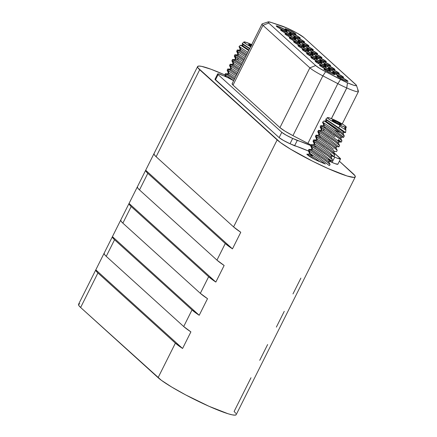 <?xml version="1.0" encoding="UTF-8"?>
<svg xmlns="http://www.w3.org/2000/svg" width="437" height="437" viewBox="0 0 437 437"><rect width="100%" height="100%" fill="white"/><g stroke="black" fill="none" stroke-linecap="round" stroke-linejoin="round"><path stroke-width="0.66" d="M335.294 121L335.141 122.163L335.294 121L341.248 124.343L341.488 124.72L341.018 124.736L338.325 123.742A5.233 0.59 -153.4 0 1 332.131 120.104A5.233 0.59 -153.4 0 1 335.294 121A5.233 0.59 -153.4 0 1 341.428 124.758A5.233 0.59 -153.4 0 1 338.325 123.742L332.377 120.399L332.136 120.028L332.606 120.006L335.294 121M345.924 128.036L345.946 127.56C346.404 128.096 345.913 128.194 344.471 127.855L345.924 128.036M345.58 132.58L338.877 127.943L339.849 125.124A10.504 1.191 -153.4 0 1 327.45 117.629A10.504 1.191 -153.4 0 1 333.77 119.618A10.504 1.191 -153.4 0 1 346.213 127.025A10.504 1.191 -153.4 0 1 339.849 125.124L338.877 127.943L345.585 132.591L345.913 129.718L344.471 127.855A10.865 0.339 34.9 0 1 345.514 128.784A10.865 0.339 34.9 0 1 345.296 128.713M345.296 129.745L340.024 126.32M345.585 132.591L343.881 132.444A10.865 0.339 -145.1 0 0 336.949 127.178A10.865 0.339 -145.1 0 0 326.86 120.377L326.581 119.694L338.877 127.943L326.581 119.694L326.86 120.377A10.865 0.339 34.9 0 1 337.184 127.342A10.865 0.339 34.9 0 1 343.881 132.444A10.865 0.339 34.9 0 1 343.127 132.056M344.323 136.076L343.427 137.278L334.179 129.865A12.859 1.453 26.6 0 0 340.499 132.69L334.168 127.68L324.964 121.404L326.095 121.47L324.964 121.404L340.499 132.69L344.307 136.109L343.138 133.504A10.865 0.339 -145.1 0 0 335.949 128.107A10.865 0.339 -145.1 0 0 326.095 121.47L326.86 120.377L326.095 121.47A10.865 0.339 34.9 0 1 336.184 128.27A10.865 0.339 34.9 0 1 343.138 133.531A10.865 0.339 34.9 0 1 342.362 133.148M343.657 137.371L341.505 137.185A10.865 0.339 -145.1 0 0 334.573 131.919A10.865 0.339 -145.1 0 0 324.483 125.119L323.495 122.726L334.179 129.865L323.495 122.726L324.483 125.119A10.865 0.339 34.9 0 1 334.808 132.083A10.865 0.339 34.9 0 1 341.505 137.185A10.865 0.339 34.9 0 1 340.751 136.797M331.634 132.733L323.981 127.549L325.691 127.457A10.865 0.339 -145.1 0 0 323.724 126.211L324.483 125.119L323.724 126.211A10.865 0.339 34.9 0 1 325.691 127.457A10.865 0.339 34.9 0 1 335.441 134.175A10.865 0.339 34.9 0 1 340.762 138.272A10.865 0.339 34.9 0 1 339.986 137.89M338.375 141.539A10.865 0.339 34.9 0 0 339.128 141.927A10.865 0.339 -145.1 0 0 333.83 137.824A10.865 0.339 -145.1 0 0 324.079 131.105A10.865 0.339 34.9 0 1 334.048 137.983A10.865 0.339 34.9 0 1 339.128 141.927L341.308 142.101L338.293 139.561L341.308 142.101L341.947 140.829L339.041 138.141L333.114 133.777M334.961 136.989L330.989 134.006L334.961 136.989M320.785 125.654L323.981 127.549L321.637 126.064L321.058 127.222L330.989 134.006M320.168 127.02L321.337 129.505A10.865 0.339 34.9 0 1 322.113 129.865L321.004 127.189L320.294 127.2M323.478 128.691L324.079 131.105A10.865 0.339 -145.1 0 0 322.113 129.865L321.348 130.958A10.865 0.339 34.9 0 1 331.437 137.759A10.865 0.339 34.9 0 1 338.385 143.014A10.865 0.339 34.9 0 1 337.615 142.637M329.258 137.475L319.316 130.838L318.682 131.963L328.613 138.748L338.921 146.859L339.571 145.57L338.385 142.992A10.865 0.339 -145.1 0 0 331.202 137.595A10.865 0.339 -145.1 0 0 321.348 130.958L319.316 130.838L335.07 141.664L339.571 145.576L336.665 142.888L330.738 138.518M307.391 154.529L306.807 154.201A12.859 1.453 26.6 0 0 307.293 154.714L307.293 154.714A12.859 1.453 -153.4 0 1 306.807 154.201L307.533 154.201L306.807 154.195L315.028 159.565L307.293 154.714A12.859 1.453 26.6 0 0 315.017 159.56L307.386 154.529M310.357 154.889L312.51 155.648A10.865 0.339 34.9 0 1 309.462 153.223A10.865 0.339 34.9 0 1 310.232 153.584L309.128 150.907L308.418 150.918M319.758 156.451L309.762 149.782L309.183 150.94L319.114 157.724L329.105 165.454A12.859 1.453 26.6 0 0 329.684 165.317L330.066 164.558L329.356 163.689L321.233 157.495M322.129 151.71L312.138 145.04L311.559 146.193L321.49 152.977L331.803 161.084L321.49 152.977L313.93 147.63L311.505 146.166L312.608 148.837A10.865 0.339 -145.1 0 0 311.832 148.454L311.068 149.552A10.865 0.339 34.9 0 1 311.843 149.929A10.865 0.339 34.9 0 1 321.932 156.73A10.865 0.339 34.9 0 1 328.886 161.99L329.651 160.898A10.865 0.339 -145.1 0 0 322.697 155.638A10.865 0.339 -145.1 0 0 312.608 148.837L311.843 149.929A10.865 0.339 -145.1 0 1 321.698 156.566A10.865 0.339 -145.1 0 1 328.886 161.969L330.066 164.552L325.57 160.641L309.811 149.809L311.843 149.929L309.811 149.809L308.943 149.356L308.276 150.645L309.183 150.94L309.762 149.782C308.801 149.203 308.664 149.219 309.347 149.825M309.462 153.223L308.276 150.645M328.886 161.99A10.865 0.339 34.9 0 1 328.111 161.608M311.832 148.454A10.865 0.339 34.9 0 1 312.608 148.837A10.865 0.339 34.9 0 1 322.932 155.801A10.865 0.339 34.9 0 1 329.629 160.903A10.865 0.339 34.9 0 1 328.875 160.516M329.629 160.903L331.798 161.089L332.442 159.811L329.536 157.118L323.609 152.753M331.262 157.249L332.027 156.151A10.865 0.339 -145.1 0 0 325.073 150.896A10.865 0.339 -145.1 0 0 314.984 144.095L314.219 145.188A10.865 0.339 34.9 0 1 316.186 146.428A10.865 0.339 -145.1 0 1 325.718 152.994A10.865 0.339 -145.1 0 1 331.257 157.222L332.442 159.805L327.947 155.894L314.482 146.526L316.186 146.428A10.865 0.339 34.9 0 1 325.936 153.152A10.865 0.339 34.9 0 1 331.262 157.249A10.865 0.339 34.9 0 1 330.487 156.867M316.355 142.921L313.881 141.419L314.984 144.095A10.865 0.339 34.9 0 1 325.308 151.06A10.865 0.339 34.9 0 1 332 156.156A10.865 0.339 34.9 0 1 331.251 155.774M331.17 153.791L323.866 148.236L331.17 153.791M332 156.156L334.174 156.348L334.818 155.059L331.912 152.371L325.986 148.006M324.505 146.963L314.514 140.299L313.935 141.451L323.866 148.236M333.639 152.502L334.403 151.41A10.865 0.339 -145.1 0 0 327.45 146.149A10.865 0.339 -145.1 0 0 317.36 139.348L316.596 140.446L314.564 140.326L330.317 151.153L334.818 155.064L333.633 152.48A10.865 0.339 -145.1 0 0 326.45 147.078A10.865 0.339 -145.1 0 0 316.596 140.446A10.865 0.339 34.9 0 1 326.685 147.247A10.865 0.339 34.9 0 1 333.639 152.502A10.865 0.339 34.9 0 1 332.863 152.12M318.726 138.179L316.251 136.677L317.36 139.348A10.865 0.339 34.9 0 1 327.679 146.319A10.865 0.339 34.9 0 1 334.376 151.415A10.865 0.339 34.9 0 1 333.628 151.027M333.546 149.05L326.237 143.494L333.546 149.05M334.376 151.415L336.545 151.601M326.881 142.222L316.885 135.552L316.312 136.705L326.237 143.494M316.585 138.993L315.399 136.415L316.038 135.137L316.896 135.552L332.694 146.411L337.195 150.323L334.289 147.63L328.362 143.265M321.102 133.432L318.628 131.936L319.737 134.607A10.865 0.339 34.9 0 1 330.055 141.572A10.865 0.339 34.9 0 1 336.752 146.674A10.865 0.339 -145.1 0 0 329.826 141.408A10.865 0.339 -145.1 0 0 319.737 134.607L318.972 135.699A10.865 0.339 34.9 0 1 320.938 136.945A10.865 0.339 34.9 0 1 330.689 143.664A10.865 0.339 34.9 0 1 336.015 147.761A10.865 0.339 34.9 0 1 335.239 147.378M336.015 147.761L336.774 146.668A10.865 0.339 34.9 0 1 336.004 146.286M336.752 146.674L338.932 146.848L328.613 138.748M250.953 46.125A5.233 0.59 -153.4 0 1 248.615 44.437A5.233 0.59 -153.4 0 1 251.428 45.175M250.674 46.688A10.504 1.191 -153.4 0 1 243.933 41.963A10.504 1.191 -153.4 0 1 250.254 43.951A10.504 1.191 -153.4 0 1 251.712 44.612M240.47 45.306L242.584 45.803L243.343 44.711L243.065 44.028L249.784 48.458L243.065 44.028L243.343 44.711A10.865 0.339 34.9 0 1 249.598 48.835A10.865 0.339 -145.1 0 0 243.343 44.711L242.584 45.803A10.865 0.339 34.9 0 1 248.992 50.036A10.865 0.339 -145.1 0 0 242.584 45.803L241.453 45.738L248.719 50.594L241.453 45.738L240.388 45.306L239.028 46.579M246.157 55.707L238.176 50.424L240.208 50.545L240.973 49.452L239.979 47.059L247.872 52.276L239.979 47.059L240.973 49.452A10.865 0.339 34.9 0 1 247.222 53.576A10.865 0.339 -145.1 0 0 240.973 49.452L240.208 50.545A10.865 0.339 34.9 0 1 246.615 54.778A10.865 0.339 -145.1 0 0 240.208 50.545L238.176 50.424L246.206 55.739M236.663 51.364L237.275 49.982L238.176 50.424L237.548 51.55L245.545 56.925M239.962 53.024L237.488 51.522L238.597 54.193A10.865 0.339 34.9 0 1 244.846 58.318A10.865 0.339 -145.1 0 0 238.597 54.193L237.832 55.291A10.865 0.339 34.9 0 1 244.245 59.525A10.865 0.339 -145.1 0 0 237.832 55.291L235.8 55.171L243.83 60.481M243.78 60.448L235.745 55.144L235.172 56.297L243.169 61.666M234.926 54.712L237.078 54.904A10.865 0.339 -145.1 0 1 237.832 55.291L238.597 54.193A10.865 0.339 -145.1 0 0 237.821 53.817L237.056 54.909A10.865 0.339 34.9 0 1 237.832 55.291L234.898 54.729L234.265 55.991L235.445 58.58A10.865 0.339 34.9 0 1 236.22 58.94L235.111 56.264L234.401 56.275M237.591 57.766L238.187 60.18A10.865 0.339 34.9 0 1 242.469 63.065A10.865 0.339 -145.1 0 0 238.187 60.18A10.865 0.339 -145.1 0 0 236.22 58.94L235.456 60.033A10.865 0.339 34.9 0 1 241.869 64.266A10.865 0.339 -145.1 0 0 235.456 60.033L233.424 59.913L241.453 65.222M241.404 65.195L233.374 59.885L232.795 61.038L240.792 66.408M235.215 62.507L232.741 61.011L233.844 63.682A10.865 0.339 34.9 0 1 240.093 67.806A10.865 0.339 -145.1 0 0 233.844 63.682L233.079 64.774A10.865 0.339 34.9 0 1 239.492 69.013A10.865 0.339 -145.1 0 0 233.079 64.774L231.047 64.654L239.077 69.969M239.028 69.936L230.998 64.627L230.419 65.785L238.422 71.155M232.839 67.254L230.365 65.752L231.468 68.429A10.865 0.339 34.9 0 1 237.717 72.553A10.865 0.339 -145.1 0 0 231.468 68.429L230.703 69.521A10.865 0.339 34.9 0 1 237.116 73.755A10.865 0.339 -145.1 0 0 230.703 69.521L228.677 69.401L236.701 74.711M236.652 74.683L228.677 69.401L230.703 69.521A10.865 0.339 -145.1 0 0 229.955 69.133L227.803 68.948L228.627 69.374L228.043 70.526L236.046 75.896L227.988 70.499L229.092 73.17A10.865 0.339 34.9 0 1 235.346 77.294A10.865 0.339 -145.1 0 0 229.092 73.17L228.327 74.263A10.865 0.339 34.9 0 1 234.74 78.496A10.865 0.339 -145.1 0 0 228.327 74.263L226.3 74.143L234.325 79.458M228.666 69.401L228.622 69.374C227.661 68.795 227.524 68.806 228.207 69.412M228.038 76.704L233.669 80.637L228.038 76.704L228.36 77.917L228.038 76.704L225.667 75.268L228.038 76.704M226.29 74.143L225.667 75.268L226.246 74.115C225.284 73.536 225.148 73.547 225.831 74.153M234.276 79.425L226.3 74.143L228.327 74.263A10.865 0.339 -145.1 0 0 227.579 73.875A10.865 0.339 34.9 0 1 228.327 74.263L229.092 73.17A10.865 0.339 -145.1 0 0 228.316 72.788L227.557 73.88L225.426 73.689L226.3 74.143M224.787 75.082L225.667 75.268L224.902 75.251M226.333 76.988L225.612 75.24L226.333 76.988M197.6 66.555L78.545 304.305A44.853 5.075 26.6 0 0 80.632 307.484L97.926 272.956A44.853 5.075 -153.4 0 1 95.801 269.858L104.115 253.252A44.853 5.075 26.6 0 0 106.24 256.35L114.554 239.749A44.853 5.075 -153.4 0 1 112.429 236.652L120.743 220.051A44.853 5.075 26.6 0 0 122.868 223.149L131.182 206.543A44.853 5.075 -153.4 0 1 129.057 203.445L137.371 186.845A44.853 5.075 26.6 0 0 139.496 189.942L147.81 173.336A44.853 5.075 -153.4 0 1 145.685 170.244L153.999 153.638A44.853 5.075 26.6 0 0 156.124 156.736L199.687 69.74A44.853 5.075 -153.4 0 1 197.6 66.555A44.853 5.075 -153.4 0 1 224.722 74.874L211.164 69.303L201.643 66.369L198.884 66.053L197.617 66.522L197.885 67.768L280.407 142.538L290.763 149.301L312.608 161.215L328.138 168.578L347.071 175.985L353.975 177.4L355.248 176.93L354.975 175.685L339.374 161.215L353.172 173.718A44.853 5.075 -153.4 0 1 355.265 176.898A44.853 5.075 -153.4 0 1 320.616 165.12A44.853 5.075 -153.4 0 1 277.145 139.916L233.582 226.918L156.124 156.736L199.687 69.74L277.145 139.916L233.582 226.918A44.853 5.075 26.6 0 0 240.776 232.266L232.462 248.866A44.853 5.075 -153.4 0 1 225.268 243.518L216.954 260.119A44.853 5.075 26.6 0 0 224.148 265.467L215.834 282.073A44.853 5.075 -153.4 0 1 208.64 276.725L200.326 293.325A44.853 5.075 26.6 0 0 207.52 298.673L199.206 315.279A44.853 5.075 -153.4 0 1 192.012 309.926L183.698 326.532A44.853 5.075 26.6 0 0 190.893 331.88L182.579 348.48A44.853 5.075 -153.4 0 1 175.384 343.132L158.09 377.666A44.853 5.075 26.6 0 0 201.561 402.87A44.853 5.075 26.6 0 0 236.209 414.647L355.265 176.898M279.953 27.05L279.773 28.416L279.953 27.05L276.801 25.887L276.25 25.909L276.534 26.351L283.504 30.268A6.129 0.694 -153.4 0 1 276.25 26.002A6.129 0.694 -153.4 0 1 279.953 27.05A6.129 0.694 -153.4 0 1 287.142 31.459A6.129 0.694 -153.4 0 1 283.504 30.268L286.656 31.426L287.207 31.409L286.923 30.967L279.953 27.05M288.611 34.894L288.425 36.26L288.611 34.894L285.454 33.731L284.908 33.753L285.192 34.19L292.156 38.106A6.129 0.694 -153.4 0 1 284.902 33.846A6.129 0.694 -153.4 0 1 288.611 34.894A6.129 0.694 -153.4 0 1 295.794 39.297A6.129 0.694 -153.4 0 1 292.156 38.106L295.314 39.27L295.865 39.248L295.581 38.811L288.611 34.894M297.264 42.733L297.078 44.099L297.264 42.733L294.112 41.57L293.56 41.591L293.844 42.034L300.814 45.951A6.129 0.694 -153.4 0 1 293.56 41.684A6.129 0.694 -153.4 0 1 297.264 42.733A6.129 0.694 -153.4 0 1 304.447 47.136A6.129 0.694 -153.4 0 1 300.814 45.951L303.966 47.109L304.518 47.092L304.234 46.65L297.264 42.733M305.916 50.577L305.736 51.943L305.916 50.577L302.765 49.414L302.213 49.436L302.497 49.873L309.467 53.789A6.129 0.694 -153.4 0 1 302.213 49.528A6.129 0.694 -153.4 0 1 305.916 50.577A6.129 0.694 -153.4 0 1 313.105 54.98A6.129 0.694 -153.4 0 1 309.467 53.789L312.619 54.953L313.171 54.931L312.887 54.494L305.916 50.577M318.901 62.338L318.715 63.704L318.901 62.338L315.749 61.175L315.197 61.196L315.481 61.633L322.451 65.55A6.129 0.694 -153.4 0 1 315.192 61.289A6.129 0.694 -153.4 0 1 318.901 62.338A6.129 0.694 -153.4 0 1 326.084 66.741A6.129 0.694 -153.4 0 1 322.451 65.55L325.603 66.714L326.155 66.692L325.871 66.255L318.901 62.338M323.227 66.255L323.041 67.626L323.227 66.255L320.075 65.097L319.523 65.118L319.808 65.555L326.778 69.472A6.129 0.694 -153.4 0 1 319.523 65.211A6.129 0.694 -153.4 0 1 323.227 66.255A6.129 0.694 -153.4 0 1 330.41 70.663A6.129 0.694 -153.4 0 1 326.778 69.472L329.93 70.636L330.481 70.614L330.197 70.177L323.227 66.255M327.553 70.177L327.373 71.542L327.553 70.177L324.401 69.013L323.85 69.035L324.134 69.478L331.104 73.394A6.129 0.694 -153.4 0 1 323.85 69.128A6.129 0.694 -153.4 0 1 327.553 70.177A6.129 0.694 -153.4 0 1 334.737 74.585A6.129 0.694 -153.4 0 1 331.104 73.394L334.256 74.558L334.808 74.536L334.524 74.093L327.553 70.177M310.401 49.572L310.215 50.938L310.401 49.572L307.249 48.409L306.698 48.431L306.982 48.868L313.952 52.79A6.129 0.694 -153.4 0 1 306.692 48.523A6.129 0.694 -153.4 0 1 310.401 49.572A6.129 0.694 -153.4 0 1 317.584 53.975L317.595 53.975A6.129 0.694 -153.4 0 1 313.952 52.79L317.104 53.948L317.655 53.926L317.371 53.489L310.401 49.572M314.727 53.494L314.542 54.86L314.727 53.494L311.576 52.331L311.024 52.353L311.308 52.79L318.278 56.706A6.129 0.694 -153.4 0 1 311.024 52.445A6.129 0.694 -153.4 0 1 314.727 53.494A6.129 0.694 -153.4 0 1 321.911 57.897A6.129 0.694 -153.4 0 1 318.278 56.706L321.43 57.87L321.982 57.848L321.698 57.411L314.727 53.494M319.054 57.411L318.873 58.782L319.054 57.411L315.902 56.253L315.35 56.275L315.634 56.712L322.604 60.628A6.129 0.694 -153.4 0 1 315.35 56.362A6.129 0.694 -153.4 0 1 319.054 57.411A6.129 0.694 -153.4 0 1 326.237 61.819L326.248 61.814A6.129 0.694 -153.4 0 1 322.604 60.628L325.756 61.792L326.308 61.77L326.024 61.333L319.054 57.411M323.38 61.333L323.2 62.699L323.38 61.333L320.228 60.169L319.676 60.191L319.96 60.634L326.931 64.55A6.129 0.694 -153.4 0 1 319.676 60.284A6.129 0.694 -153.4 0 1 323.38 61.333A6.129 0.694 -153.4 0 1 330.569 65.741L330.574 65.736A6.129 0.694 -153.4 0 1 326.931 64.55L330.082 65.714L330.634 65.692L330.35 65.25L323.38 61.333M327.712 65.255L327.526 66.621L327.712 65.255L324.554 64.092L324.008 64.113L324.287 64.55L331.257 68.467A6.129 0.694 -153.4 0 1 324.003 64.206A6.129 0.694 -153.4 0 1 327.712 65.255A6.129 0.694 -153.4 0 1 334.895 69.658L334.9 69.658A6.129 0.694 -153.4 0 1 331.257 68.467L334.414 69.63L334.961 69.609L334.676 69.172L327.712 65.255M336.364 73.094L336.179 74.459L336.364 73.094L333.213 71.936L332.661 71.952L332.945 72.395L339.915 76.311A6.129 0.694 -153.4 0 1 332.655 72.045A6.129 0.694 -153.4 0 1 336.364 73.094A6.129 0.694 -153.4 0 1 343.548 77.502A6.129 0.694 -153.4 0 1 339.915 76.311L343.067 77.475L343.619 77.453L343.335 77.01L336.364 73.094M340.691 77.016L340.505 78.381L340.691 77.016L337.539 75.852L336.987 75.874L337.271 76.317L344.241 80.233A6.129 0.694 -153.4 0 1 336.987 75.967A6.129 0.694 -153.4 0 1 340.691 77.016A6.129 0.694 -153.4 0 1 347.874 81.424A6.129 0.694 -153.4 0 1 344.241 80.233L347.393 81.391L347.945 81.375L347.661 80.932L340.691 77.016M332.038 69.177L331.852 70.543L332.038 69.177L328.881 68.014L328.334 68.035L328.619 68.472L335.583 72.389A6.129 0.694 -153.4 0 1 328.329 68.128A6.129 0.694 -153.4 0 1 332.038 69.177A6.129 0.694 -153.4 0 1 339.221 73.58A6.129 0.694 -153.4 0 1 335.583 72.389L338.741 73.553L339.292 73.531L339.008 73.094L332.038 69.177M306.075 45.65L305.889 47.016L306.075 45.65L302.917 44.487L302.371 44.508L302.655 44.951L309.62 48.868A6.129 0.694 -153.4 0 1 302.366 44.601A6.129 0.694 -153.4 0 1 306.075 45.65A6.129 0.694 -153.4 0 1 313.258 50.058A6.129 0.694 -153.4 0 1 309.62 48.868L312.777 50.031L313.329 50.009L313.045 49.567L306.075 45.65M301.748 41.734L301.563 43.099L301.748 41.734L298.591 40.57L298.045 40.592L298.324 41.029L305.294 44.945A6.129 0.694 -153.4 0 1 298.039 40.685A6.129 0.694 -153.4 0 1 301.748 41.734A6.129 0.694 -153.4 0 1 308.932 46.136A6.129 0.694 -153.4 0 1 305.294 44.945L308.451 46.109L308.997 46.087L308.713 45.65L301.748 41.734M297.417 37.811L297.236 39.177L297.417 37.811L294.265 36.648L293.713 36.67L293.997 37.107L300.967 41.023A6.129 0.694 -153.4 0 1 293.713 36.763A6.129 0.694 -153.4 0 1 297.417 37.811A6.129 0.694 -153.4 0 1 304.605 42.214A6.129 0.694 -153.4 0 1 300.967 41.023L304.119 42.187L304.671 42.165L304.387 41.728L297.417 37.811M293.09 33.889L292.91 35.255L293.09 33.889L289.939 32.726L289.387 32.748L289.671 33.19L296.641 37.107A6.129 0.694 -153.4 0 1 289.387 32.841A6.129 0.694 -153.4 0 1 293.09 33.889A6.129 0.694 -153.4 0 1 300.274 38.292A6.129 0.694 -153.4 0 1 296.641 37.107L299.793 38.265L300.345 38.248L300.061 37.806L293.09 33.889M288.764 29.967L288.578 31.333L288.764 29.967L285.612 28.809L285.061 28.826L285.345 29.268L292.315 33.185A6.129 0.694 -153.4 0 1 285.061 28.918A6.129 0.694 -153.4 0 1 288.764 29.967A6.129 0.694 -153.4 0 1 295.947 34.376A6.129 0.694 -153.4 0 1 292.315 33.185L295.467 34.348L296.018 34.326L295.734 33.884L288.764 29.967M314.574 58.416L314.389 59.782L314.574 58.416L311.417 57.252L310.871 57.274L311.155 57.717L318.12 61.633A6.129 0.694 -153.4 0 1 310.865 57.367A6.129 0.694 -153.4 0 1 314.574 58.416A6.129 0.694 -153.4 0 1 321.758 62.819A6.129 0.694 -153.4 0 1 318.12 61.633L321.277 62.791L321.829 62.775L321.545 62.333L314.574 58.416M310.248 54.494L310.062 55.86L310.248 54.494L307.091 53.336L306.539 53.352L306.823 53.795L313.793 57.711A6.129 0.694 -153.4 0 1 306.539 53.445A6.129 0.694 -153.4 0 1 310.248 54.494A6.129 0.694 -153.4 0 1 317.431 58.902A6.129 0.694 -153.4 0 1 313.793 57.711L316.951 58.875L317.497 58.853L317.213 58.411L310.248 54.494M301.59 46.655L301.41 48.021L301.59 46.655L298.438 45.492L297.887 45.514L298.171 45.951L305.141 49.867A6.129 0.694 -153.4 0 1 297.887 45.606A6.129 0.694 -153.4 0 1 301.59 46.655A6.129 0.694 -153.4 0 1 308.773 51.058A6.129 0.694 -153.4 0 1 305.141 49.867L308.293 51.031L308.844 51.009L308.56 50.572L301.59 46.655M292.937 38.811L292.752 40.177L292.937 38.811L289.786 37.653L289.234 37.669L289.518 38.112L296.488 42.028A6.129 0.694 -153.4 0 1 289.228 37.762A6.129 0.694 -153.4 0 1 292.937 38.811A6.129 0.694 -153.4 0 1 300.121 43.219A6.129 0.694 -153.4 0 1 296.488 42.028L299.64 43.192L300.192 43.17L299.908 42.728L292.937 38.811M284.285 30.972L284.099 32.338L284.285 30.972L281.128 29.809L280.576 29.831L280.86 30.268L287.83 34.184A6.129 0.694 -153.4 0 1 280.576 29.924A6.129 0.694 -153.4 0 1 284.285 30.972A6.129 0.694 -153.4 0 1 291.468 35.375A6.129 0.694 -153.4 0 1 287.83 34.184L290.987 35.348L291.534 35.326L291.25 34.889L284.285 30.972M337.867 164.225L334.971 163.629L329.4 161.253L332.082 162.444A9.57 1.082 26.6 0 0 337.867 164.219L340.527 158.904L333.688 152.431L340.084 158.227A9.57 1.082 -153.4 0 1 340.527 158.904A9.57 1.082 -153.4 0 1 334.742 157.129L337.632 158.32L340.527 158.91M308.435 151.033L290.015 143.74L283.471 140.457L279.134 137.628L214.999 79.228A9.57 1.082 26.6 0 0 215.441 79.916L218.101 74.601L281.794 132.313L286.131 135.142L292.675 138.431L310.805 145.592A31.398 3.556 -153.4 0 0 297.247 140.463L294.587 145.772L297.247 140.463L292.675 138.431A9.57 1.082 -153.4 0 1 281.794 132.313L279.134 137.628A9.57 1.082 26.6 0 0 290.015 143.74L292.675 138.431L290.015 143.74L294.587 145.772A31.398 3.556 26.6 0 1 308.435 151.033M329.7 165.23L329.11 165.459L319.114 157.724L309.128 150.907L310.232 153.584A10.865 0.339 34.9 0 1 325.325 164.012L315.017 159.56M281.335 25.794A14.803 1.677 -153.4 0 1 287.033 28.061L271.306 22.473L281.335 25.794M232.413 83.554L232.129 84.046L233.014 85.106L279.931 127.615L309.86 67.844L315.656 65.55A14.803 1.677 -153.4 0 0 325.636 71.701L347.491 82.817A14.803 1.677 -153.4 0 0 356.439 85.346A14.803 1.677 -153.4 0 0 355.751 84.51L303.912 37.544A14.803 1.677 -153.4 0 0 287.082 28.083L297.209 33.163L303.912 37.544L356.346 85.16L356.439 85.57L356.018 85.728L353.741 85.259L347.491 82.817L346.792 87.974L331.388 118.618L346.743 87.952L347.442 82.795L346.743 87.952A19.288 2.185 -153.4 0 1 337.823 83.642A19.288 2.185 26.6 0 0 346.743 87.952L347.442 82.795A14.803 1.677 -153.4 0 1 340.598 79.485L337.823 83.642L322.867 75.858L325.636 71.701L340.598 79.485L337.823 83.642L307.894 143.412A19.288 2.185 26.6 0 0 311.084 145.029L292.937 135.623L322.867 75.858L337.823 83.642L307.894 143.412L292.937 135.623L322.867 75.858L325.636 71.701L319.48 68.238L315.656 65.55L268.744 23.046L268.061 22.227L268.28 21.85L271.306 22.473A14.803 1.677 -153.4 0 0 268.225 21.866A14.803 1.677 -153.4 0 0 268.744 23.046L315.656 65.55L309.86 67.844A19.288 2.185 26.6 0 0 322.867 75.858A19.288 2.185 -153.4 0 1 309.86 67.844L262.948 25.341L268.744 23.046L262.948 25.341L309.86 67.844L279.931 127.615A19.288 2.185 26.6 0 0 292.937 135.623L284.913 131.116L279.931 127.615L233.014 85.106L262.948 25.341A19.288 2.185 -153.4 0 1 262.047 23.969L232.118 83.74A19.288 2.185 26.6 0 0 233.014 85.106L262.948 25.341A19.288 2.185 26.6 0 1 262.271 23.806L268.225 21.866M357.559 90.186A19.288 2.185 -153.4 0 1 358.455 91.552A19.288 2.185 -153.4 0 1 346.792 87.974L331.443 118.635L346.792 87.974A19.288 2.185 26.6 0 0 358.455 91.273L356.439 85.346M223.438 75.699L218.516 73.886L217.659 73.919L218.101 74.601L281.794 132.313L279.134 137.628L215.441 79.916L218.101 74.601A9.57 1.082 -153.4 0 1 217.653 73.924A9.57 1.082 -153.4 0 1 223.438 75.699L228.01 77.731L223.438 75.699M332.694 156.217L334.742 157.129L332.082 162.444L334.742 157.129L332.694 156.217M233.642 80.698L228.01 77.731A31.398 3.556 -153.4 0 0 233.642 80.698M208.64 276.725L200.326 293.325L122.868 223.149L131.182 206.543L208.64 276.725L131.182 206.543L129.45 204.68L129.057 203.445L215.834 282.073L208.64 276.725M276.353 327.122L284.263 311.324M120.743 220.051L121.136 221.28L122.868 223.149L200.326 293.325L207.52 298.673L199.206 315.279L112.429 236.652L120.743 220.051M215.834 282.073L129.057 203.445L137.371 186.845L137.764 188.079L139.496 189.942L216.954 260.119L224.148 265.467L215.834 282.073M192.012 309.926L114.554 239.749L112.822 237.886L112.429 236.652L199.206 315.279L192.012 309.926L183.698 326.532L106.24 256.35L114.554 239.749L192.012 309.926M225.268 243.518L216.954 260.119L139.496 189.942L147.81 173.336L225.268 243.518L147.81 173.336L146.078 171.473L145.685 170.244L232.462 248.866L225.268 243.518M259.725 360.328L267.635 344.531M292.981 293.915L300.891 278.118M104.115 253.252L104.509 254.487L106.24 256.35L183.698 326.532L190.893 331.88L182.579 348.48L95.801 269.858L104.115 253.252M232.462 248.866L145.685 170.244L153.999 153.638L154.392 154.873L156.124 156.736L233.582 226.918L240.776 232.266L232.462 248.866M175.384 343.132L97.926 272.956L96.195 271.087L95.801 269.858L182.579 348.48L175.384 343.132L158.09 377.666L80.632 307.484L97.926 272.956L175.384 343.132M236.193 414.68L234.92 415.15L232.162 414.833L228.016 413.735L209.083 406.328L185.78 394.955L171.708 387.045L161.351 380.283L80.632 307.484L78.829 305.518L78.562 304.272L79.829 303.802M251.007 377.737L234.117 411.463L235.92 413.435M227.775 68.953L227.136 70.226L228.322 72.81A10.865 0.339 34.9 0 1 229.092 73.17L227.988 70.499L227.278 70.504M227.136 70.231L228.043 70.526L228.677 69.401M230.692 68.046L229.928 69.139A10.865 0.339 34.9 0 1 230.703 69.521L231.468 68.429A10.865 0.339 -145.1 0 0 230.692 68.046A10.865 0.339 34.9 0 1 231.468 68.429L230.365 65.752L229.654 65.763M229.534 65.594L230.419 65.785L230.998 64.627C230.037 64.048 229.9 64.064 230.583 64.671M229.512 65.49L230.152 64.212M231.004 64.627L233.079 64.774A10.865 0.339 -145.1 0 0 232.331 64.392L230.179 64.201L231.004 64.627M232.304 64.397A10.865 0.339 34.9 0 1 233.079 64.774L233.844 63.682A10.865 0.339 -145.1 0 0 233.068 63.299L232.304 64.397M231.905 60.836L233.074 63.327A10.865 0.339 34.9 0 1 233.844 63.682L232.741 61.011L232.031 61.022M231.91 60.852L232.795 61.038L233.374 59.885C232.413 59.306 232.276 59.317 232.959 59.924M233.38 59.885L235.456 60.033A10.865 0.339 -145.1 0 0 234.702 59.645L232.55 59.459L233.38 59.885M234.68 59.651A10.865 0.339 34.9 0 1 235.456 60.033L236.22 58.94A10.865 0.339 -145.1 0 0 235.445 58.558L234.68 59.651M234.259 56.002L235.172 56.297L236.22 58.94A10.865 0.339 34.9 0 1 238.187 60.18L237.537 57.733L235.172 56.297L235.745 55.144C234.789 54.559 234.653 54.576 235.335 55.182M236.657 51.348L237.821 53.838A10.865 0.339 34.9 0 1 238.597 54.193L237.488 51.522L236.778 51.533M236.636 51.26L237.548 51.55L238.121 50.397C237.165 49.818 237.029 49.834 237.712 50.441M240.197 49.07A10.865 0.339 34.9 0 1 240.973 49.452A10.865 0.339 -145.1 0 0 240.197 49.07L239.432 50.162A10.865 0.339 34.9 0 1 240.208 50.545A10.865 0.339 -145.1 0 0 239.454 50.157L237.302 49.971M239.028 46.601L239.979 47.059L239.028 46.601L240.197 49.097M242.573 44.328A10.865 0.339 34.9 0 1 243.343 44.711A10.865 0.339 -145.1 0 0 242.573 44.328L241.808 45.421A10.865 0.339 34.9 0 1 242.584 45.803A10.865 0.339 -145.1 0 0 241.83 45.415L240.459 45.295M243.065 44.028C242.016 43.41 241.934 43.432 242.819 44.093L242.218 43.574L243.065 44.028M243.933 41.963L242.218 43.574M252.051 44.776L245.823 42.214L243.906 41.996L246.233 44.104L250.876 46.797M251.231 46.278L248.62 44.355L251.783 45.333M317.797 131.761L318.961 134.252A10.865 0.339 34.9 0 1 319.737 134.607L318.628 131.936L317.918 131.941M318.196 135.317A10.865 0.339 34.9 0 1 318.972 135.699L319.737 134.607A10.865 0.339 -145.1 0 0 318.961 134.225L318.196 135.317M336.556 151.595L337.195 150.323L336.009 147.733A10.865 0.339 -145.1 0 0 330.47 143.505A10.865 0.339 -145.1 0 0 320.938 136.945L319.234 137.038L320.938 136.945A10.865 0.339 -145.1 0 0 318.972 135.699A10.865 0.339 -145.1 0 0 318.218 135.312L316.066 135.126M315.399 136.415L316.312 136.705L316.885 135.552C315.929 134.973 315.793 134.989 316.475 135.596M316.585 138.971L315.82 140.064A10.865 0.339 34.9 0 1 316.596 140.446L317.36 139.348A10.865 0.339 -145.1 0 0 316.585 138.971A10.865 0.339 34.9 0 1 317.36 139.348L316.251 136.677L315.541 136.688M314.52 140.299L316.596 140.446A10.865 0.339 -145.1 0 0 315.842 140.058L313.69 139.867L314.52 140.299M313.165 141.43L313.881 141.419L314.984 144.095A10.865 0.339 -145.1 0 0 314.208 143.713L313.444 144.805A10.865 0.339 34.9 0 1 314.219 145.188L314.984 144.095A10.865 0.339 34.9 0 0 314.214 143.735L313.029 141.146L313.935 141.451L314.514 140.299C313.553 139.714 313.416 139.731 314.099 140.337M333.289 155.889L330.989 154.436L333.289 155.889M314.219 145.188A10.865 0.339 -145.1 0 0 313.471 144.8L311.319 144.614L314.482 146.526L316.186 146.428A10.865 0.339 -145.1 0 0 314.219 145.188M310.674 146.007L311.319 144.614M310.652 145.898L311.559 146.193L312.138 145.04C311.177 144.461 311.04 144.472 311.723 145.079M330.913 160.636L328.613 159.177L330.913 160.636M308.943 149.356L311.095 149.547A10.865 0.339 -145.1 0 1 311.843 149.929L312.608 148.837L311.505 146.166L310.794 146.177M310.232 153.584A10.865 0.339 -145.1 0 0 309.456 153.201L308.697 154.294A10.865 0.339 34.9 0 1 320.064 161.837L325.325 164.012A10.865 0.339 -145.1 0 0 310.232 153.584M308.943 154.572A10.865 0.339 34.9 0 1 308.697 154.294M320.037 161.821L320.064 161.837A10.865 0.339 -145.1 0 0 308.719 154.288L307.233 154.157M315.039 159.576L319.289 161.515M317.803 131.777L318.682 131.963L319.261 130.81C318.305 130.231 318.169 130.242 318.852 130.849M319.272 130.81L321.348 130.958A10.865 0.339 -145.1 0 0 320.594 130.57L318.442 130.384L319.272 130.81M317.781 131.663L318.442 130.384M320.572 130.576A10.865 0.339 34.9 0 1 321.348 130.958L322.113 129.865A10.865 0.339 -145.1 0 0 321.337 129.483L320.572 130.576M320.179 127.03L321.058 127.222L322.113 129.865A10.865 0.339 34.9 0 1 324.079 131.105L323.429 128.658L321.058 127.222L321.637 126.064C320.682 125.485 320.539 125.501 321.228 126.107M340.461 141.686L338.118 140.206M322.544 122.267L323.495 122.726L322.544 122.273L323.713 124.764A10.865 0.339 34.9 0 1 324.483 125.119A10.865 0.339 -145.1 0 0 323.708 124.736L322.948 125.834A10.865 0.339 34.9 0 1 323.724 126.211A10.865 0.339 -145.1 0 0 322.97 125.829L320.818 125.638M341.15 139.895L341.931 140.741L340.762 138.25A10.865 0.339 -145.1 0 0 335.217 134.017A10.865 0.339 -145.1 0 0 325.691 127.457L323.981 127.549L341.15 139.895M324.15 121.011L324.964 121.404L323.899 120.973L322.544 122.245M344.318 136.027L340.499 132.69A12.859 1.453 -153.4 0 1 334.179 129.865L343.05 136.732M327.45 117.629L325.734 119.246L326.581 119.694C325.532 119.077 325.45 119.099 326.33 119.76L325.734 119.246L326.089 120.017A10.865 0.339 34.9 0 1 326.86 120.377A10.865 0.339 -145.1 0 0 326.084 119.995L325.325 121.087A10.865 0.339 34.9 0 1 326.095 121.47A10.865 0.339 -145.1 0 0 325.347 121.082L323.975 120.962M345.853 129.489L345.514 128.762A10.865 0.339 -145.1 0 0 344.471 127.855M346.12 127.888L345.514 128.784M333.77 119.618L329.34 117.881L327.422 117.662L327.908 118.416L331.099 120.612L341.526 125.845L345.252 127.118L346.197 127.08L344.946 125.714L342.521 124.13L333.77 119.618M337.479 123.354A4.184 0.475 26.6 0 0 335.627 122.426A4.184 0.475 -153.4 0 1 337.479 123.354M346.115 127.899L346.213 127.025M343.138 133.531L343.903 132.433M340.762 138.272L341.526 137.18M339.15 141.921L338.385 143.014M225.399 73.7L224.765 74.967M225.503 76.617L224.776 75.066M342.231 123.955L358.455 91.552M214.993 79.239L217.653 73.924M229.529 65.583L230.698 68.068M232.522 59.47L231.889 60.738M242.218 43.591L242.573 44.35M313.662 139.878L313.029 141.146M310.669 145.991L311.838 148.482M320.791 125.648L320.157 126.916"/></g></svg>
